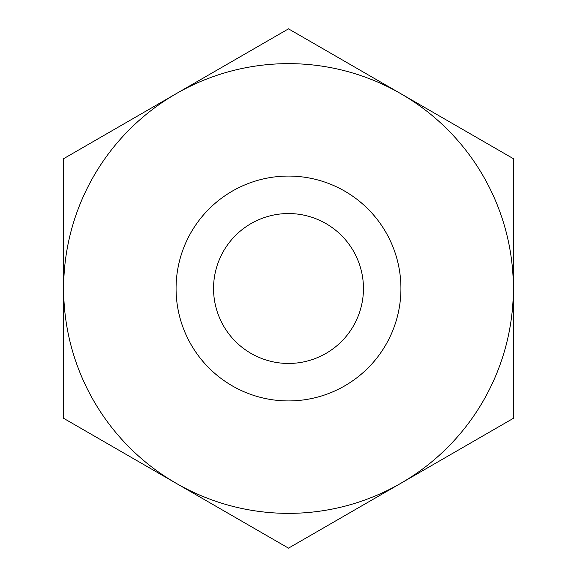 <?xml version="1.0" encoding="UTF-8"?>
<svg xmlns="http://www.w3.org/2000/svg" width="577" height="577" viewBox="0 0 577 577"><rect width="100%" height="100%" fill="white"/><g stroke="black" fill="none" stroke-linecap="round" stroke-linejoin="round"><path stroke-width="0.87" d="M288.5 213.548A74.952 74.952 0 0 1 363.452 288.5A74.952 74.952 0 0 1 288.5 363.452A74.952 74.952 0 0 1 213.548 288.5A74.952 74.952 0 0 1 288.5 213.548M176.072 483.237L288.5 548.15L513.364 418.325L513.364 158.675L288.5 28.85L63.636 158.675L63.636 418.325L288.5 548.15L513.364 418.325L513.364 158.675L288.5 28.85L176.072 93.762A224.864 224.864 0 0 1 513.364 288.5A224.864 224.864 0 0 1 176.072 483.237A224.864 224.864 0 0 1 63.636 288.5L63.636 418.325L176.072 483.237M513.364 243.811L513.364 204.179M63.636 204.179L63.636 372.821M513.364 290.613L513.364 328.133M288.5 176.072A112.428 112.428 0 0 1 400.928 288.5A112.428 112.428 0 0 1 288.5 400.928A112.428 112.428 0 0 1 176.072 288.5A112.428 112.428 0 0 1 288.5 176.072M63.636 158.675L63.636 288.5A224.864 224.864 0 0 1 176.072 93.762L63.636 158.675"/></g></svg>
